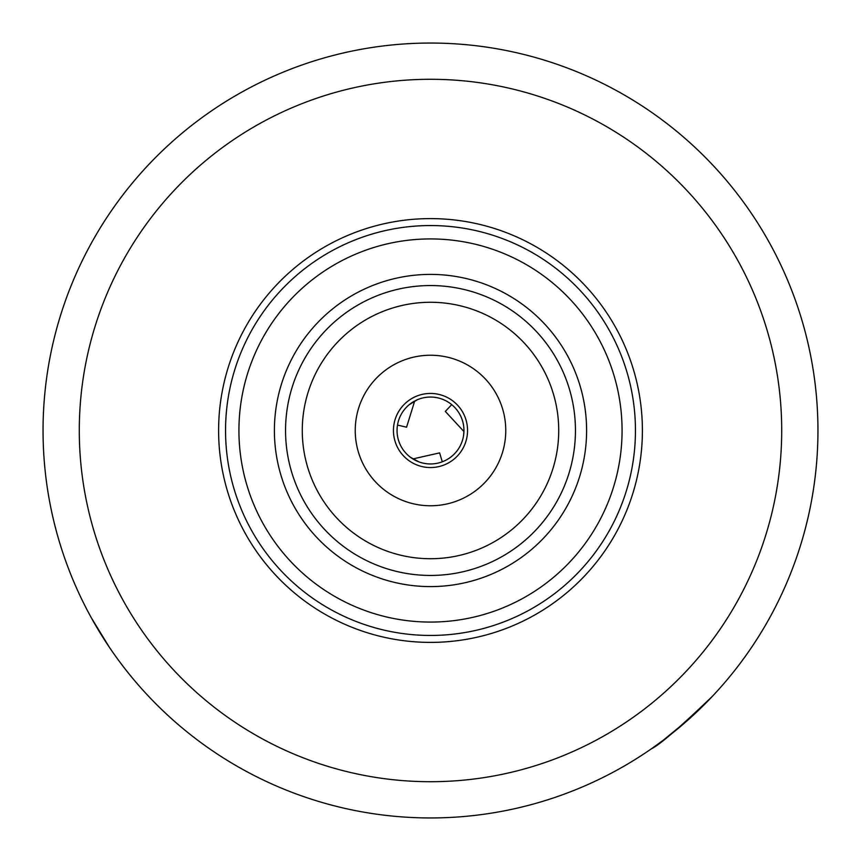 <?xml version="1.0" encoding="UTF-8"?>
<svg xmlns="http://www.w3.org/2000/svg" width="861" height="861" viewBox="0 0 861 861"><rect width="100%" height="100%" fill="white"/><g stroke="black" fill="none" stroke-linecap="round" stroke-linejoin="round"><path stroke-width="1.29" d="M397.491 425.065L406.564 427.207L414.69 401.022M417.305 399.762L409.093 404.799M404.918 408.953L403.443 410.837M412.882 458.924L439.616 452.875L442.296 461.797A33.45 33.45 0 0 0 463.831 433.298L463.928 431.544L445.32 411.418L451.713 404.638M463.95 430.5A33.45 33.45 0 0 0 430.5 397.05A33.45 33.45 0 0 0 397.05 430.5A33.45 33.45 0 0 0 430.5 463.95A33.45 33.45 0 0 0 463.95 430.5L463.562 435.58M410.482 457.299L418.952 461.894M424.634 463.433L427.002 463.767M817.95 430.5A387.45 387.45 0 0 0 430.5 43.05A387.45 387.45 0 0 0 43.05 430.5A387.45 387.45 0 0 0 430.5 817.95A387.45 387.45 0 0 0 817.95 430.5M109.293 647.16L91.395 617.907L109.293 647.16C135.489 683.031 135.489 683.031 109.293 647.16C135.489 683.031 135.489 683.031 109.293 647.16M689.091 719.032L663.142 740.331L651.26 748.909M712.585 696.108C679.942 727.394 659.504 744.991 651.26 748.909C659.504 744.991 679.942 727.394 712.585 696.108M430.5 781.713A351.213 351.213 0 0 1 79.287 430.5A351.213 351.213 0 0 1 430.5 79.287A351.213 351.213 0 0 1 781.713 430.5A351.213 351.213 0 0 1 430.5 781.713M430.5 642.392A211.892 211.892 0 0 1 218.608 430.5A211.892 211.892 0 0 1 430.5 218.608A211.892 211.892 0 0 1 642.392 430.5A211.892 211.892 0 0 1 430.5 642.392M430.5 505.762A75.262 75.262 0 0 1 355.238 430.5A75.262 75.262 0 0 1 430.5 355.238A75.262 75.262 0 0 1 505.762 430.5A75.262 75.262 0 0 1 430.5 505.762M430.5 285.551A144.949 144.949 0 0 1 575.449 430.5A144.949 144.949 0 0 1 430.5 575.449A144.949 144.949 0 0 1 285.551 430.5A144.949 144.949 0 0 1 430.5 285.551M430.5 274.401A156.099 156.099 0 0 0 274.401 430.5A156.099 156.099 0 0 0 430.5 586.599A156.099 156.099 0 0 0 586.599 430.5A156.099 156.099 0 0 0 430.5 274.401M430.5 393.445A37.055 37.055 0 0 1 467.555 430.5A37.055 37.055 0 0 1 430.5 467.555A37.055 37.055 0 0 1 393.445 430.5A37.055 37.055 0 0 1 430.5 393.445M225.55 430.5A204.95 204.95 0 0 0 430.5 635.45A204.95 204.95 0 0 0 635.45 430.5A204.95 204.95 0 0 0 430.5 225.55A204.95 204.95 0 0 0 225.55 430.5M430.5 622.072A191.572 191.572 0 0 1 238.927 430.5A191.572 191.572 0 0 1 430.5 238.927A191.572 191.572 0 0 1 622.072 430.5A191.572 191.572 0 0 1 430.5 622.072M302.276 430.5A128.224 128.224 0 0 1 430.5 302.276A128.224 128.224 0 0 1 558.724 430.5A128.224 128.224 0 0 1 430.5 558.724A128.224 128.224 0 0 1 302.276 430.5"/></g></svg>
